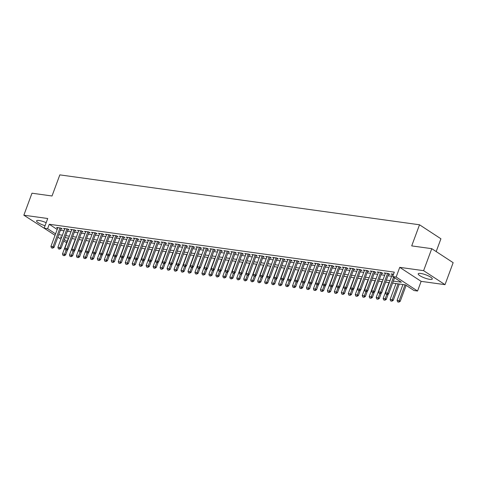 <?xml version="1.0" encoding="UTF-8"?>
<svg xmlns="http://www.w3.org/2000/svg" width="477" height="477" viewBox="0 0 477 477"><rect width="100%" height="100%" fill="white"/><g stroke="black" fill="none" stroke-linecap="round" stroke-linejoin="round"><path stroke-width="0.72" d="M46.18 222.681A7.507 1.681 -159.7 0 0 39.102 220.505A7.507 1.681 -159.7 0 0 36.574 220.851A7.507 1.681 -159.7 0 0 45.059 225.71M429.765 279.355A7.507 1.681 -159.7 0 0 432.293 279.009A7.507 1.681 -159.7 0 0 428.519 275.962A7.507 1.681 -159.7 0 0 420.738 273.458A7.507 1.681 -159.7 0 0 418.21 273.804A7.507 1.681 -159.7 0 0 421.984 276.857A7.507 1.681 -159.7 0 0 429.765 279.355M66.792 242.358L65.546 242.185L63.745 241.004M436.187 251.576L440.921 238.78L419.516 224.78L59.834 174.874L52.023 195.987L31.983 193.203L23.85 215.199L45.804 229.276M419.516 224.78L411.705 245.893L431.751 248.672L453.15 262.672L445.017 284.662L423.612 270.668L399.738 267.353L396.16 277.03L417.56 291.03L414.078 290.547L405.396 284.87L392.607 283.094M399.738 267.353L421.143 281.352L445.017 284.662M421.143 281.352L417.56 291.03M431.751 248.672L423.612 270.668M60.931 228.799L62.219 228.978L60.77 228.03L56.59 227.451L57.675 228.161M67.901 229.765L69.189 229.944L67.74 228.996L63.56 228.417L64.645 229.127M74.871 230.731L76.159 230.91L74.71 229.968L70.53 229.383L71.616 230.099M81.841 231.703L83.129 231.876L81.68 230.934L77.501 230.349L78.586 231.065M88.811 232.669L90.099 232.848L88.65 231.9L84.471 231.321L85.556 232.031M95.782 233.635L97.07 233.813L95.621 232.865L91.441 232.287L92.526 232.997M102.752 234.601L104.04 234.779L102.591 233.831L98.411 233.253L99.496 233.963M109.728 235.566L111.01 235.745L109.561 234.803L105.381 234.219L106.466 234.934M116.698 236.538L117.98 236.711L116.537 235.769L112.351 235.185L113.443 235.9M123.668 237.504L124.95 237.683L123.507 236.735L119.322 236.157L120.413 236.866M130.638 238.47L131.92 238.649L130.477 237.701L126.292 237.123L127.383 237.832M137.609 239.436L138.89 239.615L137.448 238.667L133.262 238.089L134.353 238.798M144.579 240.402L145.861 240.581L144.418 239.639L140.232 239.055L141.323 239.77M151.549 241.374L152.831 241.547L151.388 240.605L147.202 240.026L148.293 240.736M158.519 242.34L159.807 242.519L158.358 241.571L154.178 240.992L155.263 241.702M165.489 243.306L166.777 243.485L165.328 242.537L161.148 241.958L162.234 242.668M172.459 244.272L173.747 244.451L172.298 243.503L168.119 242.924L169.204 243.634M179.43 245.238L180.717 245.416L179.269 244.474L175.089 243.89L176.174 244.606M186.4 246.21L187.688 246.388L186.239 245.44L182.059 244.862L183.144 245.572M193.37 247.175L194.658 247.354L193.209 246.406L189.029 245.828L190.114 246.537M200.34 248.141L201.628 248.32L200.179 247.372L195.999 246.794L197.084 247.503M207.316 249.107L208.598 249.286L207.149 248.344L202.969 247.76L204.055 248.469M214.286 250.073L215.568 250.252L214.125 249.31L209.94 248.726L211.025 249.441M221.256 251.045L222.538 251.224L221.095 250.276L216.91 249.698L218.001 250.407M228.227 252.011L229.509 252.19L228.066 251.242L223.88 250.663L224.971 251.373M235.197 252.977L236.479 253.156L235.036 252.208L230.85 251.629L231.941 252.339M242.167 253.943L243.449 254.122L242.006 253.18L237.82 252.595L238.911 253.311M249.137 254.915L250.419 255.088L248.976 254.146L244.79 253.561L245.882 254.277M256.107 255.881L257.389 256.06L255.946 255.112L251.761 254.533L252.852 255.243M263.077 256.847L264.365 257.025L262.916 256.077L258.737 255.499L259.822 256.209M270.048 257.813L271.335 257.991L269.887 257.043L265.707 256.465L266.792 257.175M277.018 258.778L278.306 258.957L276.857 258.015L272.677 257.431L273.762 258.146M283.988 259.75L285.276 259.923L283.827 258.981L279.647 258.397L280.732 259.112M290.958 260.716L292.246 260.895L290.797 259.947L286.617 259.369L287.703 260.078M297.928 261.682L299.216 261.861L297.767 260.913L293.588 260.335L294.673 261.044M304.898 262.648L306.186 262.827L304.737 261.879L300.558 261.301L301.643 262.01M311.875 263.614L313.156 263.793L311.708 262.851L307.528 262.267L308.613 262.982M318.845 264.586L320.127 264.759L318.684 263.817L314.498 263.238L315.589 263.948M325.815 265.552L327.097 265.731L325.654 264.783L321.468 264.204L322.559 264.914M332.785 266.518L334.067 266.697L332.624 265.749L328.438 265.17L329.529 265.88M339.755 267.484L341.037 267.663L339.594 266.715L335.409 266.136L336.5 266.846M346.725 268.45L348.007 268.629L346.564 267.686L342.379 267.102L343.47 267.818M353.695 269.422L354.977 269.6L353.535 268.652L349.349 268.074L350.44 268.784M360.666 270.387L361.954 270.566L360.505 269.618L356.325 269.04L357.41 269.749M367.636 271.353L368.924 271.532L367.475 270.584L363.295 270.006L364.38 270.715M374.606 272.319L375.894 272.498L374.445 271.556L370.265 270.972L371.35 271.681M381.576 273.285L382.864 273.464L381.415 272.522L377.235 271.938L378.321 272.653M388.546 274.257L389.834 274.436L388.385 273.488L384.206 272.91L385.291 273.619M393.34 281.108L401.348 282.223L392.672 276.547L394.3 272.146L49.256 224.273L57.192 229.461M60.382 230.29L64.031 230.79M67.352 231.256L71.001 231.762M74.323 232.221L77.972 232.728M81.293 233.187L84.942 233.694M88.263 234.153L91.912 234.66M95.233 235.125L98.882 235.632M102.203 236.091L105.852 236.598M109.173 237.057L112.822 237.564M116.144 238.023L119.793 238.53M123.114 238.989L126.763 239.496M130.084 239.961L133.733 240.468M137.054 240.927L140.709 241.434M144.03 241.893L147.679 242.399M151 242.859L154.649 243.365M157.97 243.825L161.62 244.331M164.941 244.796L168.59 245.303M171.911 245.762L175.56 246.269M178.881 246.728L182.53 247.235M185.851 247.694L189.5 248.201M192.821 248.66L196.47 249.167M199.791 249.632L203.44 250.139M206.762 250.598L210.411 251.105M213.732 251.564L217.381 252.071M220.702 252.53L224.351 253.037M227.672 253.502L231.321 254.002M234.642 254.468L238.297 254.974M241.618 255.433L245.267 255.94M248.589 256.399L252.238 256.906M255.559 257.365L259.208 257.872M262.529 258.337L266.178 258.838M269.499 259.303L273.148 259.81M276.469 260.269L280.118 260.776M283.439 261.235L287.088 261.742M290.41 262.201L294.059 262.708M297.38 263.173L301.029 263.68M304.35 264.139L307.999 264.646M311.32 265.105L314.969 265.611M318.29 266.071L321.939 266.577M325.26 267.037L328.909 267.543M332.231 268.008L335.88 268.515M339.201 268.974L342.856 269.481M346.177 269.94L349.826 270.447M353.147 270.906L356.796 271.413M360.117 271.872L363.766 272.379M367.087 272.844L370.736 273.351M374.057 273.81L377.706 274.317M381.028 274.776L384.677 275.283M387.998 275.742L391.647 276.249M393.543 274.203L391.176 273.876L392.261 274.585M55.034 235.31L44.146 228.185L47.724 218.508L23.85 215.199M44.146 228.185L47.628 228.668L55.565 233.861M49.256 224.273L47.628 228.668M392.672 276.547L396.16 277.03M60.931 239.168L57.842 237.147M61.67 237.176L60.358 236.991L61.467 237.719M64.276 239.561L67.138 241.428M389.286 282.634L385.637 282.128M382.315 281.668L378.666 281.162M375.345 280.697L371.696 280.19M368.375 279.731L364.726 279.224M361.405 278.765L357.756 278.258M354.435 277.799L350.786 277.292M347.465 276.833L343.816 276.326M340.495 275.861L336.84 275.354M333.518 274.895L329.869 274.388M326.548 273.929L322.899 273.422M319.578 272.963L315.929 272.456M312.608 271.997L308.959 271.491M305.638 271.025L301.989 270.519M298.668 270.06L295.019 269.553M291.697 269.094L288.048 268.587M284.727 268.128L281.078 267.621M277.757 267.156L274.108 266.655M270.787 266.19L267.138 265.683M263.817 265.224L260.168 264.717M256.847 264.258L253.198 263.751M249.876 263.292L246.227 262.785M242.906 262.32L239.251 261.819M235.93 261.354L232.281 260.847M228.96 260.388L225.311 259.882M221.99 259.422L218.341 258.916M215.02 258.456L211.371 257.95M208.05 257.485L204.4 256.978M201.079 256.519L197.43 256.012M194.109 255.553L190.46 255.046M187.139 254.587L183.49 254.08M180.169 253.621L176.52 253.114M173.199 252.649L169.55 252.142M166.229 251.683L162.579 251.176M159.258 250.717L155.609 250.21M152.288 249.751L148.639 249.244M145.318 248.785L141.669 248.278M138.348 247.813L134.693 247.307M131.372 246.847L127.723 246.341M124.402 245.882L120.753 245.375M117.431 244.916L113.782 244.409M110.461 243.944L106.812 243.443M103.491 242.978L99.842 242.471M96.521 242.012L92.872 241.505M89.551 241.046L85.902 240.539M82.581 240.08L78.932 239.573M75.61 239.108L71.961 238.607M68.64 238.142L64.991 237.635M58.754 234.684L62.404 235.191M65.725 235.65L69.374 236.157M72.695 236.622L76.344 237.129M79.665 237.588L83.314 238.095M86.635 238.554L90.284 239.06M93.605 239.52L97.254 240.026M100.575 240.486L104.224 240.992M107.546 241.457L111.195 241.964M114.516 242.423L118.165 242.93M121.486 243.389L125.141 243.896M128.462 244.355L132.111 244.862M135.432 245.327L139.081 245.828M142.402 246.293L146.051 246.8M149.373 247.259L153.022 247.766M156.343 248.225L159.992 248.732M163.313 249.191L166.962 249.698M170.283 250.163L173.932 250.663M177.253 251.129L180.902 251.635M184.223 252.094L187.872 252.601M191.194 253.06L194.843 253.567M198.164 254.026L201.813 254.533M205.134 254.998L208.783 255.505M212.104 255.964L215.753 256.471M219.074 256.93L222.723 257.437M226.044 257.896L229.699 258.403M233.02 258.862L236.67 259.369M239.991 259.834L243.64 260.341M246.961 260.8L250.61 261.307M253.931 261.766L257.58 262.272M260.901 262.732L264.55 263.238M267.871 263.698L271.52 264.204M274.841 264.669L278.49 265.176M281.812 265.635L285.461 266.142M288.782 266.601L292.431 267.108M295.752 267.567L299.401 268.074M302.722 268.539L306.371 269.04M309.692 269.505L313.341 270.012M316.662 270.471L320.311 270.978M323.633 271.437L327.288 271.944M330.609 272.403L334.258 272.91M337.579 273.375L341.228 273.876M344.549 274.341L348.198 274.847M351.519 275.307L355.168 275.813M358.489 276.272L362.138 276.779M365.46 277.238L369.109 277.745M372.43 278.21L376.079 278.717M379.4 279.176L383.049 279.683M386.37 280.142L390.019 280.649M386.06 294.303L387.276 294.559L386.06 294.303L385.523 292.8L392.458 274.054M393.531 277.107L387.616 293.093L388.66 293.772L387.276 294.559M394.568 277.787L388.66 293.772M385.523 292.8L387.616 293.093L387.103 294.446M402.952 284.53L397.091 300.367L399.183 300.659L405.045 284.817M398.671 302.013L397.627 301.869L398.844 302.126L399.183 300.659L400.227 301.339L406.142 285.353M397.091 300.367L397.627 301.869M398.844 302.126L400.227 301.339M379.09 293.337L380.306 293.593L379.09 293.337L378.553 291.835L385.488 273.088M387.58 273.375L380.646 292.127L381.683 292.806L380.306 293.593M388.743 273.72L381.683 292.806M378.553 291.835L380.646 292.127L380.133 293.48M372.12 292.365L373.336 292.628L372.12 292.365L371.583 290.869L378.517 272.117M380.61 272.409L373.676 291.155L374.713 291.841L373.336 292.628M381.773 272.755L374.713 291.841M371.583 290.869L373.676 291.155L373.163 292.514M365.143 291.399L366.366 291.656L365.143 291.399L364.613 289.903L371.547 271.151M373.64 271.443L366.706 290.189L367.743 290.869L366.366 291.656M374.803 271.789L367.743 290.869M364.613 289.903L366.706 290.189L366.193 291.542M358.173 290.433L359.396 290.69L358.173 290.433L357.643 288.931L364.577 270.185M366.67 270.477L359.736 289.223L360.773 289.903L359.396 290.69M367.833 270.823L360.773 289.903M357.643 288.931L359.736 289.223L359.223 290.576M395.982 283.565L390.12 299.401L392.213 299.693L398.074 283.851M391.7 301.047L390.657 300.904L391.873 301.16L392.213 299.693L393.257 300.373L399.303 284.024M390.12 299.401L390.657 300.904M391.873 301.16L393.257 300.373M389.011 282.593L383.15 298.435L385.243 298.727L386.805 294.494M384.73 300.081L383.687 299.932L384.903 300.194L385.243 298.727L386.287 299.407L388.29 293.981M383.15 298.435L383.687 299.932M384.903 300.194L386.287 299.407M382.041 281.627L376.18 297.469L378.273 297.755L379.835 293.528M377.76 299.115L376.717 298.966L377.933 299.228L378.273 297.755L379.316 298.441L381.32 293.015M376.18 297.469L376.717 298.966M377.933 299.228L379.316 298.441M375.071 280.661L369.21 296.497L371.303 296.789L372.865 292.562M370.79 298.143L369.747 298L370.963 298.256L371.303 296.789L372.34 297.469L374.35 292.049M369.21 296.497L369.747 298M370.963 298.256L372.34 297.469M351.203 289.467L352.425 289.724L351.203 289.467L350.673 287.965L357.607 269.219M359.7 269.505L352.765 288.257L353.803 288.937L352.425 289.724M360.862 269.851L353.803 288.937M350.673 287.965L352.765 288.257L352.253 289.611M368.101 279.695L362.24 295.531L364.333 295.823L365.895 291.596M363.82 297.177L362.776 297.034L363.993 297.29L364.333 295.823L365.37 296.503L367.379 291.077M362.24 295.531L362.776 297.034M363.993 297.29L365.37 296.503M344.233 288.496L345.455 288.758L344.233 288.496L343.702 286.999L350.637 268.247M352.73 268.539L345.789 287.291L346.833 287.971L345.455 288.758M353.892 268.885L346.833 287.971M343.702 286.999L345.789 287.291L345.282 288.645M361.131 278.729L355.27 294.565L357.362 294.858L358.925 290.624M356.85 296.211L355.806 296.068L357.023 296.324L357.362 294.858L358.4 295.537L360.409 290.111M355.27 294.565L355.806 296.068M357.023 296.324L358.4 295.537M337.263 287.53L338.485 287.792L337.263 287.53L336.732 286.033L343.667 267.281M345.759 267.573L338.819 286.319L339.862 287.005L338.485 287.792M346.922 267.919L339.862 287.005M336.732 286.033L338.819 286.319L338.312 287.679M354.161 277.757L348.299 293.599L350.392 293.886L351.954 289.658M349.879 295.245L348.83 295.096L350.052 295.358L350.392 293.886L351.43 294.571L353.439 289.145M348.299 293.599L348.83 295.096M350.052 295.358L351.43 294.571M330.293 286.564L331.515 286.82L330.293 286.564L329.762 285.067L336.696 266.315M338.789 266.607L331.849 285.353L332.892 286.033L331.515 286.82M339.952 266.953L332.892 286.033M329.762 285.067L331.849 285.353L331.336 286.707M347.19 276.791L341.329 292.634L343.422 292.92L344.984 288.692M342.909 294.273L341.86 294.13L343.082 294.392L343.422 292.92L344.46 293.599L346.469 288.18M341.329 292.634L341.86 294.13M343.082 294.392L344.46 293.599M323.323 285.598L324.545 285.854L323.323 285.598L322.792 284.095L329.726 265.349M331.813 265.641L324.879 284.387L325.922 285.067L324.545 285.854M332.982 265.987L325.922 285.067M322.792 284.095L324.879 284.387L324.366 285.741M340.214 275.825L334.359 291.662L336.452 291.954L338.014 287.726M335.939 293.307L334.89 293.164L336.112 293.421L336.452 291.954L337.489 292.634L339.499 287.214M334.359 291.662L334.89 293.164M336.112 293.421L337.489 292.634M316.352 284.632L317.569 284.888L316.352 284.632L315.816 283.129L322.756 264.383M324.843 264.669L317.909 283.421L318.952 284.101L317.569 284.888M326.012 265.015L318.952 284.101M315.816 283.129L317.909 283.421L317.396 284.775M333.244 274.859L327.389 290.696L329.476 290.988L331.044 286.76M328.969 292.341L327.92 292.198L329.142 292.455L329.476 290.988L330.519 291.668L332.529 286.242M327.389 290.696L327.92 292.198M329.142 292.455L330.519 291.668M309.382 283.66L310.599 283.922L309.382 283.66L308.846 282.163L315.786 263.411M317.873 263.703L310.938 282.456L311.982 283.135L310.599 283.922M319.041 264.049L311.982 283.135M308.846 282.163L310.938 282.456L310.426 283.809M326.274 273.893L320.419 289.73L322.506 290.022L324.074 285.789M321.999 291.375L320.949 291.232L322.172 291.489L322.506 290.022L323.549 290.702L325.552 285.276M320.419 289.73L320.949 291.232M322.172 291.489L323.549 290.702M302.412 282.694L303.628 282.956L302.412 282.694L301.875 281.197L308.816 262.445M310.903 262.738L303.968 281.484L305.012 282.169L303.628 282.956M312.071 263.083L305.012 282.169M301.875 281.197L303.968 281.484L303.455 282.843M319.304 272.922L313.449 288.764L315.536 289.05L317.104 284.823M315.023 290.41L313.979 290.26L315.202 290.523L315.536 289.05L316.579 289.736L318.582 284.31M313.449 288.764L313.979 290.26M315.202 290.523L316.579 289.736M312.334 271.956L306.478 287.798L308.565 288.084L310.133 283.857M308.053 289.438L307.009 289.295L308.225 289.551L308.565 288.084L309.609 288.764L311.612 283.344M306.478 287.798L307.009 289.295M308.225 289.551L309.609 288.764M305.363 270.99L299.502 286.826L301.595 287.118L303.163 282.891M301.082 288.472L300.039 288.329L301.255 288.585L301.595 287.118L302.639 287.798L304.642 282.378M299.502 286.826L300.039 288.329M301.255 288.585L302.639 287.798M295.442 281.728L296.658 281.985L295.442 281.728L294.905 280.226L301.84 261.479M303.932 261.772L296.998 280.518L298.042 281.197L296.658 281.985M305.101 262.117L298.042 281.197M294.905 280.226L296.998 280.518L296.485 281.871M288.472 280.762L289.688 281.019L288.472 280.762L287.935 279.26L294.869 260.514M296.962 260.8L290.028 279.552L291.071 280.232L289.688 281.019M298.125 261.152L291.071 280.232M287.935 279.26L290.028 279.552L289.515 280.905M281.502 279.796L282.718 280.053L281.502 279.796L280.965 278.294L287.899 259.548M289.992 259.834L283.058 278.586L284.095 279.266L282.718 280.053M291.155 260.18L284.095 279.266M280.965 278.294L283.058 278.586L282.545 279.939M298.393 270.024L292.532 285.86L294.625 286.152L296.193 281.919M294.112 287.506L293.069 287.363L294.285 287.619L294.625 286.152L295.668 286.832L297.672 281.406M292.532 285.86L293.069 287.363M294.285 287.619L295.668 286.832M274.531 278.824L275.748 279.087L274.531 278.824L273.995 277.328L280.929 258.576M283.022 258.868L276.088 277.62L277.125 278.3L275.748 279.087M284.185 259.214L277.125 278.3M273.995 277.328L276.088 277.62L275.575 278.973M291.423 269.058L285.562 284.894L287.655 285.186L289.217 280.953M287.142 286.54L286.099 286.391L287.315 286.653L287.655 285.186L288.698 285.866L290.702 280.44M285.562 284.894L286.099 286.391M287.315 286.653L288.698 285.866M267.555 277.858L268.778 278.121L267.555 277.858L267.025 276.362L273.959 257.61M276.052 257.902L269.117 276.648L270.155 277.334L268.778 278.121M277.215 258.248L270.155 277.334M267.025 276.362L269.117 276.648L268.605 278.008M284.453 268.086L278.592 283.928L280.685 284.214L282.247 279.987M280.172 285.574L279.128 285.425L280.345 285.687L280.685 284.214L281.728 284.9L283.732 279.474M278.592 283.928L279.128 285.425M280.345 285.687L281.728 284.9M260.585 276.893L261.807 277.149L260.585 276.893L260.054 275.39L266.989 256.644M269.082 256.936L262.147 275.682L263.185 276.362L261.807 277.149M270.244 257.282L263.185 276.362M260.054 275.39L262.147 275.682L261.635 277.036M277.483 267.12L271.622 282.962L273.715 283.249L275.277 279.021M273.202 284.602L272.158 284.459L273.375 284.715L273.715 283.249L274.758 283.928L276.761 278.508M271.622 282.962L272.158 284.459M273.375 284.715L274.758 283.928M253.615 275.927L254.837 276.183L253.615 275.927L253.084 274.424L260.019 255.678M262.111 255.964L255.177 274.716L256.215 275.396L254.837 276.183M263.274 256.316L256.215 275.396M253.084 274.424L255.177 274.716L254.664 276.07M270.513 266.154L264.652 281.99L266.744 282.283L268.307 278.055M266.232 283.636L265.188 283.493L266.404 283.749L266.744 282.283L267.782 282.962L269.791 277.542M264.652 281.99L265.188 283.493M266.404 283.749L267.782 282.962M246.645 274.961L247.867 275.217L246.645 274.961L246.114 273.458L253.048 254.712M255.141 254.998L248.207 273.75L249.244 274.43L247.867 275.217M256.304 255.344L249.244 274.43M246.114 273.458L248.207 273.75L247.694 275.104M263.542 265.188L257.681 281.025L259.774 281.317L261.336 277.083M259.261 282.67L258.218 282.527L259.434 282.783L259.774 281.317L260.812 281.996L262.821 276.571M257.681 281.025L258.218 282.527M259.434 282.783L260.812 281.996M239.675 273.989L240.897 274.251L239.675 273.989L239.144 272.492L246.078 253.74M248.171 254.032L241.231 272.778L242.274 273.464L240.897 274.251M249.334 254.378L242.274 273.464M239.144 272.492L241.231 272.778L240.724 274.138M256.572 264.216L250.711 280.059L252.804 280.351L254.366 276.117M252.291 281.704L251.242 281.555L252.464 281.818L252.804 280.351L253.842 281.031L255.851 275.605M250.711 280.059L251.242 281.555M252.464 281.818L253.842 281.031M232.704 273.023L233.927 273.285L232.704 273.023L232.174 271.526L239.108 252.774M241.201 253.066L234.261 271.812L235.304 272.492L233.927 273.285M242.364 253.412L235.304 272.492M232.174 271.526L234.261 271.812L233.754 273.166M249.602 263.25L243.741 279.093L245.834 279.379L247.396 275.151M245.321 280.738L244.272 280.589L245.494 280.852L245.834 279.379L246.871 280.065L248.881 274.639M243.741 279.093L244.272 280.589M245.494 280.852L246.871 280.065M225.734 272.057L226.957 272.313L225.734 272.057L225.204 270.554L232.138 251.808M234.225 252.1L227.29 270.847L228.334 271.526L226.957 272.313M235.394 252.446L228.334 271.526M225.204 270.554L227.29 270.847L226.778 272.2M218.764 271.091L219.98 271.347L218.764 271.091L218.233 269.588L225.168 250.842M227.255 251.129L220.32 269.881L221.364 270.56L219.98 271.347M228.423 251.474L221.364 270.56M218.233 269.588L220.32 269.881L219.808 271.234M211.794 270.125L213.01 270.381L211.794 270.125L211.257 268.623L218.198 249.876M220.285 250.163L213.35 268.915L214.394 269.594L213.01 270.381M221.453 250.508L214.394 269.594M211.257 268.623L213.35 268.915L212.837 270.268M242.626 262.284L236.771 278.121L238.864 278.413L240.426 274.186M238.351 279.766L237.302 279.623L238.524 279.88L238.864 278.413L239.901 279.093L241.911 273.673M236.771 278.121L237.302 279.623M238.524 279.88L239.901 279.093M235.656 261.318L229.801 277.155L231.888 277.447L233.456 273.22M231.381 278.801L230.331 278.657L231.554 278.914L231.888 277.447L232.931 278.127L234.94 272.707M229.801 277.155L230.331 278.657M231.554 278.914L232.931 278.127M228.686 260.353L222.831 276.189L224.917 276.481L226.486 272.248M224.411 277.835L223.361 277.692L224.584 277.948L224.917 276.481L225.961 277.161L227.97 271.735M222.831 276.189L223.361 277.692M224.584 277.948L225.961 277.161M204.824 269.153L206.04 269.416L204.824 269.153L204.287 267.657L211.228 248.905M213.314 249.197L206.38 267.943L207.423 268.629L206.04 269.416M214.483 249.543L207.423 268.629M204.287 267.657L206.38 267.943L205.867 269.302M221.716 259.381L215.86 275.223L217.947 275.515L219.515 271.282M217.434 276.869L216.391 276.72L217.613 276.982L217.947 275.515L218.991 276.195L220.994 270.769M215.86 275.223L216.391 276.72M217.613 276.982L218.991 276.195M197.854 268.187L199.07 268.444L197.854 268.187L197.317 266.691L204.251 247.939M206.344 248.231L199.41 266.977L200.453 267.657L199.07 268.444M207.513 248.577L200.453 267.657M197.317 266.691L199.41 266.977L198.897 268.33M214.745 258.415L208.89 274.257L210.977 274.543L212.545 270.316M210.464 275.903L209.421 275.754L210.643 276.016L210.977 274.543L212.021 275.229L214.024 269.803M208.89 274.257L209.421 275.754M210.643 276.016L212.021 275.229M190.883 267.221L192.1 267.478L190.883 267.221L190.347 265.719L197.281 246.973M199.374 247.265L192.44 266.011L193.483 266.691L192.1 267.478M200.543 247.611L193.483 266.691M190.347 265.719L192.44 266.011L191.927 267.364M207.775 257.449L201.914 273.285L204.007 273.577L205.575 269.35M203.494 274.931L202.451 274.788L203.667 275.044L204.007 273.577L205.05 274.257L207.054 268.837M201.914 273.285L202.451 274.788M203.667 275.044L205.05 274.257M183.913 266.255L185.13 266.512L183.913 266.255L183.377 264.753L190.311 246.007M192.404 246.293L185.47 265.045L186.513 265.725L185.13 266.512M193.567 246.639L186.513 265.725M183.377 264.753L185.47 265.045L184.957 266.399M200.805 256.483L194.944 272.319L197.037 272.611L198.605 268.384M196.524 273.965L195.481 273.822L196.697 274.078L197.037 272.611L198.08 273.291L200.084 267.865M194.944 272.319L195.481 273.822M196.697 274.078L198.08 273.291M176.943 265.29L178.159 265.546L176.943 265.29L176.407 263.787L183.341 245.035M185.434 245.327L178.499 264.079L179.537 264.759L178.159 265.546M186.596 245.673L179.537 264.759M176.407 263.787L178.499 264.079L177.987 265.433M169.973 264.318L171.189 264.58L169.973 264.318L169.436 262.821L176.371 244.069M178.464 244.361L171.529 263.107L172.567 263.793L171.189 264.58M179.626 244.707L172.567 263.793M169.436 262.821L171.529 263.107L171.016 264.467M162.997 263.352L164.219 263.608L162.997 263.352L162.466 261.855L169.401 243.103M171.493 243.395L164.559 262.141L165.597 262.821L164.219 263.608M172.656 243.741L165.597 262.821M162.466 261.855L164.559 262.141L164.046 263.495M193.835 255.517L187.974 271.353L190.067 271.646L191.629 267.412M189.554 272.999L188.51 272.856L189.727 273.112L190.067 271.646L191.11 272.325L193.113 266.899M187.974 271.353L188.51 272.856M189.727 273.112L191.11 272.325M186.865 254.545L181.004 270.387L183.096 270.674L184.659 266.446M182.584 272.033L181.54 271.884L182.757 272.146L183.096 270.674L184.14 271.359L186.143 265.933M181.004 270.387L181.54 271.884M182.757 272.146L184.14 271.359M179.895 253.579L174.033 269.422L176.126 269.708L177.688 265.48M175.614 271.061L174.57 270.918L175.786 271.18L176.126 269.708L177.17 270.387L179.173 264.968M174.033 269.422L174.57 270.918M175.786 271.18L177.17 270.387M156.027 262.386L157.249 262.642L156.027 262.386L155.496 260.883L162.43 242.137M164.523 242.429L157.589 261.175L158.626 261.855L157.249 262.642M165.686 242.775L158.626 261.855M155.496 260.883L157.589 261.175L157.076 262.529M172.924 252.613L167.063 268.45L169.156 268.742L170.718 264.514M168.643 270.095L167.6 269.952L168.816 270.209L169.156 268.742L170.194 269.422L172.203 264.002M167.063 268.45L167.6 269.952M168.816 270.209L170.194 269.422M149.057 261.42L150.279 261.676L149.057 261.42L148.526 259.917L155.46 241.171M157.553 241.457L150.619 260.209L151.656 260.889L150.279 261.676M158.716 241.803L151.656 260.889M148.526 259.917L150.619 260.209L150.106 261.563M165.954 251.647L160.093 267.484L162.186 267.776L163.748 263.548M161.673 269.129L160.63 268.986L161.846 269.243L162.186 267.776L163.223 268.456L165.233 263.03M160.093 267.484L160.63 268.986M161.846 269.243L163.223 268.456M142.086 260.448L143.309 260.71L142.086 260.448L141.556 258.951L148.49 240.199M150.583 240.491L143.643 259.244L144.686 259.923L143.309 260.71M151.746 240.837L144.686 259.923M141.556 258.951L143.643 259.244L143.136 260.597M158.984 250.681L153.123 266.518L155.216 266.81L156.778 262.577M154.703 268.163L153.66 268.02L154.876 268.277L155.216 266.81L156.253 267.49L158.263 262.064M153.123 266.518L153.66 268.02M154.876 268.277L156.253 267.49M135.116 259.482L136.339 259.744L135.116 259.482L134.586 257.985L141.52 239.233M143.613 239.526L136.672 258.272L137.716 258.957L136.339 259.744M144.775 239.871L137.716 258.957M134.586 257.985L136.672 258.272L136.166 259.631M152.014 249.709L146.153 265.552L148.246 265.838L149.808 261.611M147.733 267.198L146.683 267.048L147.906 267.311L148.246 265.838L149.283 266.524L151.292 261.098M146.153 265.552L146.683 267.048M147.906 267.311L149.283 266.524M128.146 258.516L129.368 258.772L128.146 258.516L127.615 257.014L134.55 238.267M136.643 238.56L129.702 257.306L130.746 257.985L129.368 258.772M137.805 238.905L130.746 257.985M127.615 257.014L129.702 257.306L129.189 258.659M145.044 248.744L139.183 264.586L141.275 264.872L142.838 260.645M140.763 266.226L139.713 266.083L140.936 266.339L141.275 264.872L142.313 265.552L144.322 260.132M139.183 264.586L139.713 266.083M140.936 266.339L142.313 265.552M121.176 257.55L122.398 257.807L121.176 257.55L120.645 256.048L127.58 237.302M129.666 237.588L122.732 256.34L123.776 257.02L122.398 257.807M130.835 237.94L123.776 257.02M120.645 256.048L122.732 256.34L122.219 257.693M138.068 247.778L132.212 263.614L134.305 263.906L135.867 259.679M133.793 265.26L132.743 265.117L133.965 265.373L134.305 263.906L135.343 264.586L137.352 259.166M132.212 263.614L132.743 265.117M133.965 265.373L135.343 264.586M114.206 256.584L115.422 256.841L114.206 256.584L113.669 255.082L120.609 236.336M122.696 236.622L115.762 255.374L116.805 256.054L115.422 256.841M123.865 236.968L116.805 256.054M113.669 255.082L115.762 255.374L115.249 256.727M131.097 246.812L125.242 262.648L127.329 262.94L128.897 258.707M126.822 264.294L125.773 264.151L126.995 264.407L127.329 262.94L128.373 263.62L130.382 258.194M125.242 262.648L125.773 264.151M126.995 264.407L128.373 263.62M107.236 255.612L108.452 255.875L107.236 255.612L106.699 254.116L113.639 235.364M115.726 235.656L108.792 254.408L109.835 255.088L108.452 255.875M116.895 236.002L109.835 255.088M106.699 254.116L108.792 254.408L108.279 255.761M124.127 245.846L118.272 261.682L120.359 261.974L121.927 257.741M119.852 263.328L118.803 263.179L120.025 263.441L120.359 261.974L121.402 262.654L123.406 257.228M118.272 261.682L118.803 263.179M120.025 263.441L121.402 262.654M100.265 254.646L101.482 254.909L100.265 254.646L99.729 253.15L106.669 234.398M108.756 234.69L101.822 253.436L102.865 254.122L101.482 254.909M109.925 235.036L102.865 254.122M99.729 253.15L101.822 253.436L101.309 254.796M117.157 244.874L111.302 260.716L113.389 261.002L114.957 256.775M112.876 262.362L111.833 262.213L113.055 262.475L113.389 261.002L114.432 261.688L116.436 256.262M111.302 260.716L111.833 262.213M113.055 262.475L114.432 261.688M93.295 253.681L94.512 253.937L93.295 253.681L92.759 252.178L99.693 233.432M101.786 233.724L94.851 252.47L95.895 253.15L94.512 253.937M102.954 234.07L95.895 253.15M92.759 252.178L94.851 252.47L94.339 253.824M110.187 243.908L104.332 259.75L106.419 260.037L107.987 255.809M105.906 261.39L104.862 261.247L106.079 261.503L106.419 260.037L107.462 260.716L109.466 255.296M104.332 259.75L104.862 261.247M106.079 261.503L107.462 260.716M86.325 252.715L87.541 252.971L86.325 252.715L85.788 251.212L92.723 232.466M94.816 232.752L87.881 251.504L88.925 252.184L87.541 252.971M95.978 233.104L88.925 252.184M85.788 251.212L87.881 251.504L87.369 252.858M103.217 242.942L97.356 258.778L99.449 259.071L101.017 254.843M98.936 260.424L97.892 260.281L99.109 260.537L99.449 259.071L100.492 259.75L102.495 254.33M97.356 258.778L97.892 260.281M99.109 260.537L100.492 259.75M79.355 251.749L80.571 252.005L79.355 251.749L78.818 250.246L85.753 231.5M87.846 231.786L80.911 250.538L81.949 251.218L80.571 252.005M89.008 232.132L81.949 251.218M78.818 250.246L80.911 250.538L80.398 251.892M96.247 241.976L90.386 257.813L92.478 258.105L94.041 253.871M91.966 259.458L90.922 259.315L92.139 259.571L92.478 258.105L93.522 258.784L95.525 253.359M90.386 257.813L90.922 259.315M92.139 259.571L93.522 258.784M72.385 250.777L73.601 251.039L72.385 250.777L71.848 249.28L78.783 230.528M80.875 230.82L73.941 249.566L74.978 250.252L73.601 251.039M82.038 231.166L74.978 250.252M71.848 249.28L73.941 249.566L73.428 250.926M89.277 241.004L83.415 256.847L85.508 257.139L87.07 252.905M84.995 258.492L83.952 258.343L85.168 258.606L85.508 257.139L86.552 257.818L88.555 252.393M83.415 256.847L83.952 258.343M85.168 258.606L86.552 257.818M65.409 249.811L66.631 250.073L65.409 249.811L64.878 248.314L71.812 229.562M73.905 229.854L66.971 248.6L68.008 249.28L66.631 250.073M75.068 230.2L68.008 249.28M64.878 248.314L66.971 248.6L66.458 249.96M82.306 240.038L76.445 255.881L78.538 256.167L80.1 251.939M78.025 257.526L76.982 257.377L78.198 257.64L78.538 256.167L79.581 256.853L81.585 251.427M76.445 255.881L76.982 257.377M78.198 257.64L79.581 256.853M58.438 248.845L59.661 249.101L58.438 248.845L57.908 247.342L64.842 228.596M66.935 228.888L60.001 247.635L61.038 248.314L59.661 249.101M68.098 229.234L61.038 248.314M57.908 247.342L60.001 247.635L59.488 248.988M75.336 239.072L69.475 254.909L71.568 255.201L73.13 250.974M71.055 256.554L70.012 256.411L71.228 256.668L71.568 255.201L72.611 255.881L74.615 250.461M69.475 254.909L70.012 256.411M71.228 256.668L72.611 255.881M51.468 247.879L52.691 248.135L51.468 247.879L50.938 246.376L57.872 227.63M59.965 227.917L53.03 246.669L54.068 247.348L52.691 248.135M61.128 228.262L54.068 247.348M50.938 246.376L53.03 246.669L52.518 248.022M68.366 238.106L62.505 253.943L64.598 254.235L66.16 250.008M64.085 255.589L63.042 255.445L64.258 255.702L64.598 254.235L65.635 254.915L67.645 249.495M62.505 253.943L63.042 255.445M64.258 255.702L65.635 254.915"/></g></svg>
